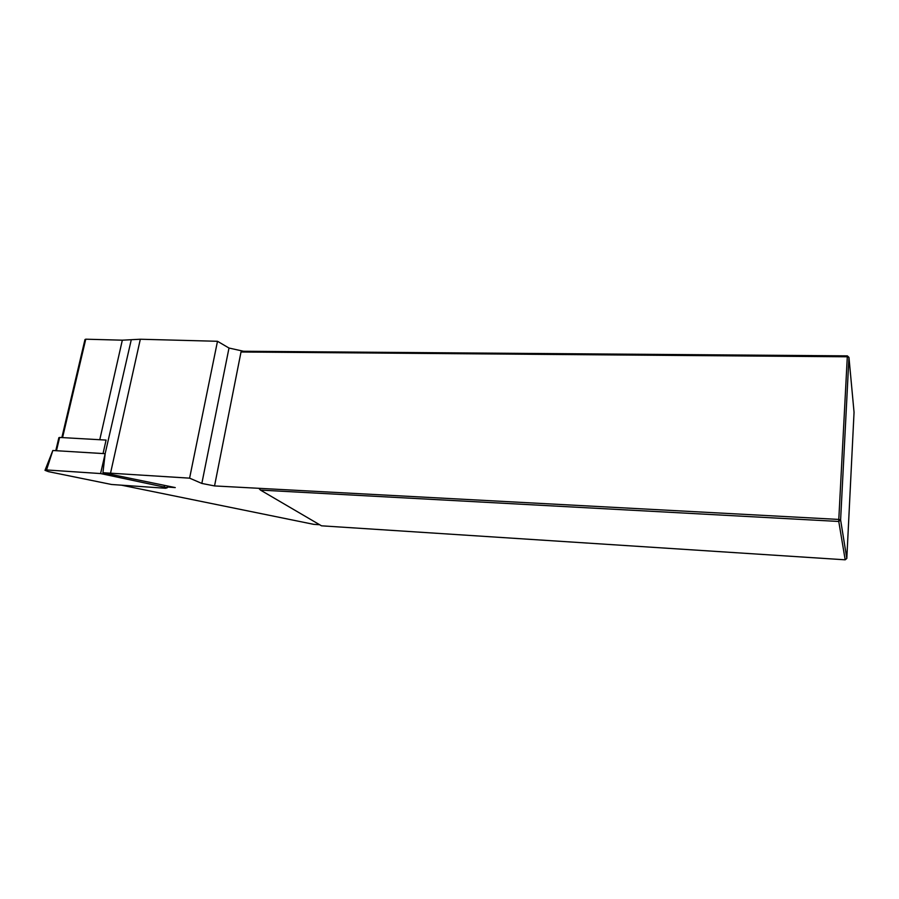 <?xml version="1.0" encoding="UTF-8"?>
<svg xmlns="http://www.w3.org/2000/svg" width="899" height="899" viewBox="0 0 899 899"><rect width="100%" height="100%" fill="white"/><g stroke="black" fill="none" stroke-linecap="round" stroke-linejoin="round"><path stroke-width="1.35" d="M61.851 437.577L84.967 339.564L85.753 339.193L122.331 340.182L140.323 339.238L217.491 341.283L228.998 348.037L243.55 351.262L847.352 355.869L848.959 357.375L840.61 519.948L846.813 558.459L854.05 412.304L848.959 357.375L847.218 356.779L241.011 351.992L214.546 485.932L838.789 519.431L838.767 521.465L260.474 490.09L321.494 525.814L845.184 559.807L838.767 521.465L840.61 519.948L838.789 519.431L847.352 355.869M214.546 485.932L201.837 483.437L189.599 478.156L102.935 472.717L175.26 487.584L167.36 487.033M121.41 485.168L313.706 524.342L319.639 524.735M102.935 472.717L105.194 453.579L104.295 453.635M103.048 453.557L106.082 440.083L59.615 437.442L58.851 437.701L55.783 450.68M201.837 483.437L228.998 348.037M217.491 341.283L189.599 478.156M241.011 351.992L243.55 351.262M258.845 488.303L260.474 490.09M846.813 558.459L845.184 559.807M100.587 473.559L46.546 469.952L44.995 470.346L48.535 471.66L111.532 484.482L165.596 488.258L167.304 487.73L100.587 473.559L131.288 339.71M105.183 453.692L52.827 450.5L45.107 470.053M99.767 439.723L122.331 340.182M62.559 437.611L85.753 339.193M110.588 472.908L140.323 339.238M59.615 437.442L56.48 450.725M164.236 486.629L164.483 485.37M46.546 469.952L52.827 450.5M167.45 485.977L167.304 487.73"/></g></svg>
